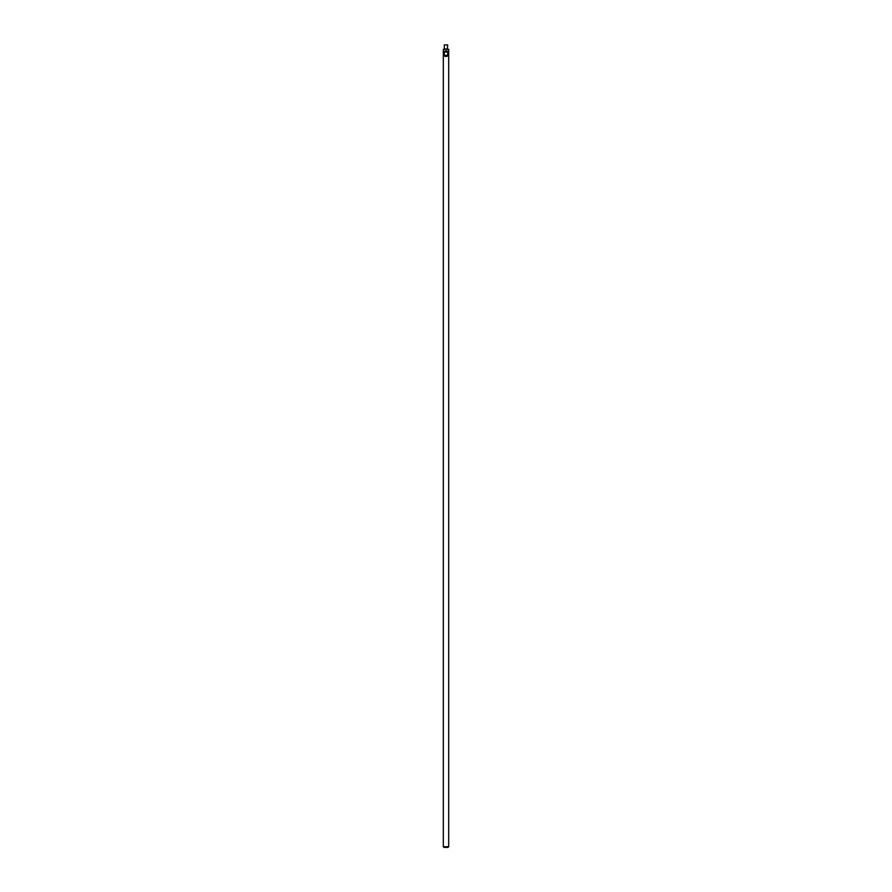 <?xml version="1.0" encoding="UTF-8"?>
<svg xmlns="http://www.w3.org/2000/svg" width="892" height="892" viewBox="0 0 892 892"><rect width="100%" height="100%" fill="white"/><g stroke="black" fill="none" stroke-linecap="round" stroke-linejoin="round"><path stroke-width="0.67" stroke-dasharray="4.46 3.34" d="M448.687 846.731L443.313 846.731M446 56.508L447.773 55.349L447.193 51.045M443.313 49.305L448.687 49.305M448.018 847.4L443.982 847.4M444.316 49.004L447.684 49.004M444.316 44.901L447.684 44.901M444.617 44.6L447.383 44.6M446 50.822L444.227 51.992L444.807 56.296M446 49.305L444.617 49.305L446 49.305M444.227 51.992L447.773 51.992M447.773 55.349L444.227 55.349"/><path stroke-width="1.34" d="M446 846.731L448.687 846.731L448.687 49.305L443.313 49.305L443.313 846.731L446 846.731M447.193 56.296L447.773 55.349L446 56.508L444.227 55.349L444.227 51.992L446 50.822L447.773 51.992L447.773 55.349L444.227 55.349M447.193 51.045L446 50.822M443.313 846.731L443.982 847.4L448.018 847.4L448.687 846.731M447.684 49.004L444.316 49.004L444.316 44.901L447.684 44.901L447.383 49.305M447.684 44.901L444.316 44.901M444.807 51.045L444.227 51.992L447.773 51.992M444.807 56.296L446 56.508"/></g></svg>
